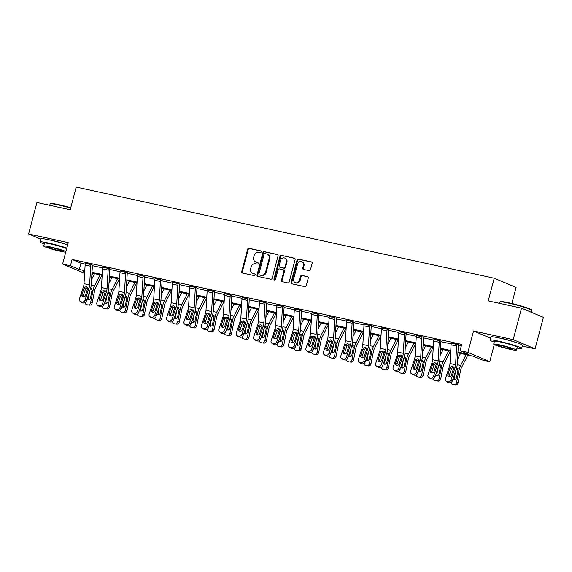 <?xml version="1.0" encoding="UTF-8"?>
<svg xmlns="http://www.w3.org/2000/svg" width="572" height="572" viewBox="0 0 572 572"><rect width="100%" height="100%" fill="white"/><g stroke="black" fill="none" stroke-linecap="round" stroke-linejoin="round"><path stroke-width="0.86" d="M261.225 251.887A0.901 0.779 -67.2 0 0 260.682 250.858L249.035 248.312A1.28 1.115 -67.2 0 0 247.612 249.313L241.727 271.571A1.28 1.115 -67.2 0 0 242.499 273.044L254.154 275.59A0.901 0.779 -67.2 0 0 254.604 273.852L253.103 273.523A4.104 3.575 -67.2 0 1 252.552 273.352A4.104 3.575 -67.2 0 1 250.636 268.804L251.129 266.952A4.104 3.575 -67.2 0 1 255.684 263.756L257.185 264.085A0.901 0.779 -67.2 0 0 257.643 262.355L256.142 262.026A4.104 3.575 -67.2 0 1 255.591 261.854A4.104 3.575 -67.2 0 1 253.675 257.307L254.168 255.448A4.104 3.575 -67.2 0 1 258.723 252.259L260.224 252.588A0.901 0.779 -67.2 0 0 261.225 251.887M515.129 342.206A10.196 0.801 -165.2 0 0 502.209 338.531A10.196 0.801 -165.2 0 0 498.741 337.88M65.165 244.094A10.196 0.801 -165.2 0 0 52.245 240.419A10.196 0.801 -165.2 0 0 48.777 239.768M309.066 270.627A1.28 1.115 -67.2 0 0 310.489 269.627L312.14 263.385A1.28 1.115 -67.2 0 0 311.368 261.904L298.434 259.087A1.28 1.115 -67.2 0 0 297.011 260.081L291.127 282.339A1.28 1.115 -67.2 0 0 291.899 283.819L304.833 286.636A1.28 1.115 -67.2 0 0 306.263 285.642L308.251 278.099A1.28 1.115 -67.2 0 0 307.486 276.619L301.945 275.418A1.28 1.115 -67.2 0 0 300.522 276.412L299.535 280.151A3.432 2.989 -67.2 0 1 295.266 282.675A3.432 2.989 -67.2 0 1 293.665 278.871L297.54 264.221A3.432 2.989 -67.2 0 1 301.801 261.697A3.432 2.989 -67.2 0 1 303.403 265.501L302.76 267.939A1.28 1.115 -67.2 0 0 303.532 269.419L309.066 270.627M521.521 308.151L543.4 317.36L535.077 348.856L513.198 339.646L521.521 308.151L488.231 300.886L494.222 278.214L76.205 187.065L70.213 209.745L36.923 202.488L28.6 233.984L68.254 242.628L62.598 264.042L70.42 265.751L72.079 259.452L461.726 344.408L460.06 350.707L467.882 352.416L489.761 361.626L481.946 359.917L473.073 356.184L457.907 352.881M513.198 339.646L473.537 330.995L467.882 352.416M278.042 255.949A1.28 1.115 -67.2 0 0 277.27 254.468L264.328 251.651A1.28 1.115 -67.2 0 0 262.905 252.645L257.028 274.903A1.28 1.115 -67.2 0 0 257.793 276.383L270.735 279.2A1.28 1.115 -67.2 0 0 272.158 278.207L278.042 255.949M281.381 255.369L294.323 258.187A1.28 1.115 -67.2 0 1 295.088 259.667L289.21 281.925A1.28 1.115 -67.2 0 1 287.787 282.918L282.246 281.71A1.28 1.115 -67.2 0 1 281.481 280.237L283.862 271.214A1.28 1.115 -67.2 0 0 283.097 269.734L279.422 268.933A1.28 1.115 -67.2 0 0 277.999 269.934L275.511 279.329A0.901 0.779 -67.2 0 1 273.981 278.993L279.958 256.363A1.28 1.115 -67.2 0 1 281.381 255.369L294.752 258.401M28.6 233.984L40.812 239.125M511.854 303.503L516.101 287.423L494.222 278.214M72.079 259.452L80.952 263.184L85.228 264.114M92.385 265.68L102.653 267.918M109.817 269.476L120.077 271.714M127.241 273.28L137.509 275.518M144.666 277.077L154.933 279.315M162.098 280.881L172.358 283.119M179.522 284.677L189.79 286.915M196.947 288.474L207.214 290.712M214.378 292.278L224.639 294.516M231.803 296.074L242.07 298.312M249.228 299.878L259.495 302.116M266.659 303.675L276.919 305.913M284.084 307.479L294.351 309.717M301.508 311.275L311.776 313.513M318.933 315.072L329.2 317.317M336.365 318.876L346.625 321.114M353.789 322.672L364.057 324.91M371.214 326.476L381.481 328.714M388.645 330.273L398.906 332.511M406.07 334.077L416.337 336.315M423.494 337.873L433.762 340.111M440.926 341.677L451.186 343.915M458.351 345.474L461.275 346.11M91.005 264.45L90.998 264.471A4.576 2.216 102.3 0 0 90.705 266.266L89.597 284.942A6.535 3.167 -77.7 0 1 88.953 288.288L85.049 300.05L86.408 301.058L90.312 289.296A9.803 4.748 -77.7 0 0 91.284 284.277L92.392 265.608A1.308 0.636 102.3 0 1 92.478 265.093L85.392 263.334M109.91 268.869L102.817 267.131M127.334 272.665L120.249 270.928M144.766 276.469L137.673 274.732M160.711 279.644L160.703 279.672A4.576 2.216 102.3 0 0 160.41 281.467L159.302 300.136A6.535 3.167 -77.7 0 1 158.659 303.489L154.755 315.251L156.12 316.259L160.017 304.497A9.803 4.748 -77.7 0 0 160.989 299.478L162.098 280.809A1.308 0.636 102.3 0 1 162.183 280.294L155.098 278.528M179.615 284.07L172.522 282.332M197.04 287.866L189.954 286.129M212.991 291.048L212.984 291.069A4.576 2.216 102.3 0 0 212.691 292.864L211.583 311.54A6.535 3.167 -77.7 0 1 210.939 314.886L207.035 326.648L208.401 327.656L212.298 315.894A9.803 4.748 -77.7 0 0 213.27 310.875L214.378 292.206A1.308 0.636 102.3 0 1 214.464 291.691L207.379 289.933M231.896 295.467L224.803 293.729M249.32 299.263L242.235 297.526M266.752 303.067L259.659 301.33M282.697 306.242L282.69 306.27A4.576 2.216 102.3 0 0 282.404 308.065L281.295 326.734A6.535 3.167 -77.7 0 1 280.645 330.087L276.741 341.849L278.106 342.857L282.01 331.095A9.803 4.748 -77.7 0 0 282.976 326.076L284.084 307.407A1.308 0.636 102.3 0 1 284.17 306.892L277.084 305.126M301.601 310.667L294.516 308.93M319.033 314.464L311.94 312.727M334.977 317.646L334.97 317.667A4.576 2.216 102.3 0 0 334.684 319.462L333.576 338.138A6.535 3.167 -77.7 0 1 332.925 341.484L329.022 353.246L330.387 354.261L334.291 342.492A9.803 4.748 -77.7 0 0 335.256 337.473L336.365 318.804A1.308 0.636 102.3 0 1 336.45 318.289L329.365 316.53M353.882 322.065L346.796 320.327M371.314 325.868L364.221 324.124M388.738 329.665L381.646 327.928M404.683 332.84L404.676 332.868A4.576 2.216 102.3 0 0 404.39 334.663L403.281 353.332A6.535 3.167 -77.7 0 1 402.631 356.685L398.727 368.447L400.093 369.455L403.996 357.693A9.803 4.748 -77.7 0 0 404.969 352.674L406.077 334.005A1.308 0.636 102.3 0 1 406.156 333.49L399.07 331.724M423.587 337.265L416.502 335.528M441.019 341.062L433.926 339.325M458.444 344.866L451.351 343.128M522.25 346.06L535.077 348.856M494.258 344.616L489.761 361.626M92.75 273.259L92.299 274.96L91.842 274.86M84.635 273.287L62.598 264.042M457.957 352.052L468.933 354.44L460.06 350.707M70.42 265.751L79.286 269.483L84.785 270.685M91.999 272.258L102.216 274.481M109.424 276.054L119.641 278.285M126.848 279.858L137.065 282.082M144.28 283.655L154.49 285.886M161.704 287.451L171.922 289.682M179.129 291.255L189.346 293.479M196.561 295.052L206.771 297.283M213.985 298.856L224.203 301.079M231.41 302.652L241.627 304.883M248.841 306.456L259.052 308.68M266.266 310.253L276.483 312.484M283.691 314.049L293.908 316.28M301.122 317.853L311.332 320.077M318.547 321.65L328.764 323.881M335.971 325.454L346.189 327.677M353.396 329.25L363.613 331.481M370.828 333.054L381.045 335.278M388.252 336.851L398.469 339.082M405.677 340.647L415.894 342.878M423.108 344.451L433.319 346.675M440.533 348.248L450.75 350.479M84.735 271.514L83.426 271.228L84.72 271.772M91.849 274.774L92.299 274.96M450.7 351.308L440.483 349.077M433.276 347.504L423.058 345.281M415.844 343.708L405.634 341.477M398.419 339.911L388.202 337.68M380.995 336.107L370.778 333.884M363.563 332.311L353.353 330.08M346.139 328.507L335.921 326.283M328.714 324.71L318.497 322.479M311.282 320.906L301.072 318.683M293.858 317.11L283.64 314.879M276.433 313.313L266.216 311.082M259.002 309.509L248.791 307.286M241.577 305.713L231.36 303.482M224.153 301.909L213.935 299.685M206.728 298.112L196.511 295.881M189.296 294.308L179.086 292.085M171.872 290.512L161.654 288.281M154.447 286.715L144.23 284.484M137.015 282.911L126.805 280.688M119.591 279.115L109.374 276.884M102.166 275.311L91.949 273.087M80.952 263.184L79.286 269.483M473.537 330.995L490.54 338.152M255.591 261.854L256.185 262.105A4.104 3.575 -67.2 0 0 256.728 262.276L256.142 262.026M257.993 262.555L256.728 262.276M252.552 273.352L253.146 273.602A4.104 3.575 -67.2 0 0 253.689 273.773L253.103 273.523M254.955 274.052L253.689 273.773M261.032 251.051L249.628 248.563A1.28 1.115 -67.2 0 0 248.205 249.564L242.321 271.822A1.28 1.115 -67.2 0 0 242.664 273.08M277.699 254.683L264.922 251.902A1.28 1.115 -67.2 0 0 263.499 252.895L257.615 275.153A1.28 1.115 -67.2 0 0 257.958 276.419M265.079 253.646A0.901 0.779 -67.2 0 0 264.085 254.34L258.923 273.881A0.901 0.779 -67.2 0 0 259.459 274.91L261.046 275.261A4.104 3.575 -67.2 0 0 265.601 272.065L269.133 258.716A4.104 3.575 -67.2 0 0 267.217 254.161A4.104 3.575 -67.2 0 0 266.666 253.989L265.079 253.646M259.824 275.068A0.901 0.779 -67.2 0 0 260.053 275.161L259.459 274.91M267.217 254.161L267.81 254.411A4.104 3.575 -67.2 0 1 269.727 258.959L266.195 272.315A4.104 3.575 -67.2 0 1 261.64 275.511L260.053 275.161M283.683 269.984A1.28 1.115 -67.2 0 1 284.456 271.457L282.067 280.487A1.28 1.115 -67.2 0 0 282.411 281.746M281.975 255.62A1.28 1.115 -67.2 0 0 280.552 256.613L274.567 279.243A0.901 0.779 -67.2 0 0 274.724 280.044M286.336 261.84A3.432 2.989 -67.2 0 0 284.734 258.043A3.432 2.989 -67.2 0 0 280.473 260.567L279.107 265.73A1.28 1.115 -67.2 0 0 279.88 267.203L283.555 268.003A1.28 1.115 -67.2 0 0 284.978 267.01L286.336 261.84L286.93 262.09A3.432 2.989 -67.2 0 0 285.328 258.287L284.734 258.043M280.137 267.31A1.28 1.115 -67.2 0 0 280.466 267.453L279.88 267.203M286.93 262.09L285.564 267.253A1.28 1.115 -67.2 0 1 284.141 268.254L280.466 267.453M301.801 261.697L302.395 261.947A3.432 2.989 -67.2 0 1 303.997 265.751L303.353 268.189A1.28 1.115 -67.2 0 0 303.689 269.455M295.266 282.675L295.86 282.925A3.432 2.989 -67.2 0 0 300.128 280.402L299.535 280.151M307.915 276.834L302.538 275.661A1.28 1.115 -67.2 0 0 301.115 276.662L300.128 280.402M311.797 262.119L299.02 259.338A1.28 1.115 -67.2 0 0 297.597 260.332L291.72 282.589A1.28 1.115 -67.2 0 0 292.063 283.855M87.745 288.002A9.803 4.748 102.3 0 0 87.459 289.232L87.309 289.99M94.552 273.652L91.563 279.558M100.143 274.875L94.652 285.7A9.803 4.748 102.3 0 0 93.043 290.447L90.569 302.817L92.142 303.038A2.617 2.288 98.1 0 1 89.396 305.112M101.895 275.254L95.688 287.502A6.535 3.167 102.3 0 0 94.616 290.669L92.142 303.038M93.043 290.447L92.006 290.226L91.07 288.338M90.569 302.817A2.617 2.288 -81.9 0 1 87.823 304.89L86.708 304.647A2.617 2.288 -81.9 0 1 84.985 302.76M92.006 290.226L90.49 297.983A2.088 1.83 98.1 0 1 87.166 298.791M92.092 288.96L90.111 289.904M89.804 290.841L88.488 297.426A2.088 1.83 -81.9 0 0 89.225 299.571M85.421 263.227L85.414 263.256A4.576 2.216 102.3 0 0 85.121 265.05L84.013 283.719A6.535 3.167 -77.7 0 1 83.362 287.065L79.465 298.834A2.617 2.231 -53.4 0 0 80.137 301.415A2.617 2.231 -53.4 0 0 80.888 301.759L82.003 302.002A2.617 2.231 -53.4 0 0 85.049 300.05M87.988 287.058L85.614 288.667L84.07 288.195L81.925 294.666L83.283 295.674L85.614 288.667M80.888 301.759L83.369 303.01L82.003 302.002M82.254 302.767A2.617 2.231 126.6 0 1 81.503 302.431L80.137 301.415M83.283 295.674A2.088 1.787 -53.4 0 0 83.297 297.04M86.408 301.058A2.617 2.231 126.6 0 1 83.369 303.01M84.07 288.195L84.57 287.33L86.465 286.586L87.745 288.023L85.5 295.445A2.088 1.787 126.6 0 1 81.925 294.666M70.649 208.079A16.338 1.28 -165.2 0 0 58.516 204.983A16.338 1.28 -165.2 0 0 50.186 203.839L50.665 203.56A15.944 1.251 14.8 0 1 58.794 204.683A15.944 1.251 14.8 0 1 70.742 207.729M50.186 203.839A16.338 1.28 -165.2 0 0 50.114 203.925L49.75 205.284M66.824 248.062A16.338 1.28 -165.2 0 0 48.463 243.028A16.338 1.28 -165.2 0 0 40.061 241.97A16.338 1.28 -165.2 0 0 44.258 244.001M67.653 244.916A16.338 1.28 -165.2 0 0 49.299 239.882A16.338 1.28 -165.2 0 0 40.891 238.817L40.061 241.97M65.894 251.573A11.762 0.922 -165.2 0 0 49.771 246.797A11.762 0.922 -165.2 0 0 43.715 246.031L44.48 243.136A11.762 0.922 14.8 0 1 50.536 243.901A11.762 0.922 14.8 0 1 66.659 248.677M43.715 246.031A11.762 0.922 -165.2 0 0 60.41 251.28A11.762 0.922 -165.2 0 0 65.737 252.173M58.523 250.486A7.579 0.593 -165.2 0 0 62.419 250.979A7.579 0.593 -165.2 0 0 51.659 247.597A7.579 0.593 -165.2 0 0 47.762 247.104A7.579 0.593 -165.2 0 0 58.523 250.486M500.157 301.952L500.636 301.673A15.944 1.251 14.8 0 1 508.765 302.795A15.944 1.251 14.8 0 1 531.374 309.795L531.653 310.267A16.338 1.28 -165.2 0 0 508.487 303.096A16.338 1.28 -165.2 0 0 500.157 301.952A16.338 1.28 -165.2 0 0 500.078 302.03L499.721 303.396M516.974 348.119A16.338 1.28 -165.2 0 0 521.621 348.427A16.338 1.28 -165.2 0 0 498.434 341.141A16.338 1.28 -165.2 0 0 490.025 340.083A16.338 1.28 -165.2 0 0 494.222 342.106M521.621 348.427L522.451 345.281A16.338 1.28 -165.2 0 0 499.263 337.995A16.338 1.28 -165.2 0 0 490.862 336.929L490.025 340.083M493.686 344.144L494.451 341.248A11.762 0.922 14.8 0 1 500.5 342.013A11.762 0.922 14.8 0 1 517.195 347.261L516.43 350.157A11.762 0.922 -165.2 0 0 499.735 344.909A11.762 0.922 -165.2 0 0 493.686 344.144A11.762 0.922 -165.2 0 0 510.381 349.392A11.762 0.922 -165.2 0 0 516.43 350.157M508.487 348.598A7.579 0.593 -165.2 0 0 512.39 349.084A7.579 0.593 -165.2 0 0 501.63 345.71A7.579 0.593 -165.2 0 0 497.733 345.216A7.579 0.593 -165.2 0 0 508.487 348.598M531.188 312.219L531.674 310.382A16.338 1.28 -165.2 0 0 531.653 310.267M105.169 291.799A9.803 4.748 102.3 0 0 104.883 293.028L104.733 293.793M111.983 277.456L108.995 283.354M117.567 278.671L112.083 289.496A9.803 4.748 102.3 0 0 110.468 294.251L108.001 306.613L109.574 306.835A2.617 2.288 98.1 0 1 106.821 308.909M119.326 279.05L113.113 291.305A6.535 3.167 102.3 0 0 112.04 294.473L109.574 306.835M110.468 294.251L109.438 294.022L108.501 292.135M108.001 306.613A2.617 2.288 -81.9 0 1 105.255 308.687L104.133 308.444A2.617 2.288 -81.9 0 1 102.417 306.556M109.438 294.022L107.915 301.78A2.088 1.83 98.1 0 1 104.59 302.595M109.517 292.757L107.536 293.708M107.229 294.637L105.913 301.222A2.088 1.83 -81.9 0 0 106.649 303.367M122.837 294.659L120.463 296.267L118.926 295.796L119.419 294.93L121.321 294.187L122.601 295.624A9.803 4.748 102.3 0 0 122.315 296.832L122.158 297.59M129.408 281.252L126.419 287.151M134.992 282.468L129.508 293.3A9.803 4.748 102.3 0 0 127.899 298.048L125.425 310.41L126.998 310.639A2.617 2.288 98.1 0 1 124.253 312.712M136.751 282.854L130.545 295.102A6.535 3.167 102.3 0 0 129.472 298.269L126.998 310.639M127.899 298.048L126.862 297.819L125.926 295.931M125.425 310.41A2.617 2.288 -81.9 0 1 122.68 312.491L121.564 312.248A2.617 2.288 -81.9 0 1 119.841 310.36M126.862 297.819L125.34 305.584A2.088 1.83 98.1 0 1 122.015 306.392M126.948 296.553L124.968 297.504M124.653 298.441L123.337 305.026A2.088 1.83 -81.9 0 0 124.074 307.171M108.43 268.247L108.423 268.275A4.576 2.216 102.3 0 0 108.137 270.07L107.028 288.738A6.535 3.167 -77.7 0 1 106.378 292.085L102.474 303.846L103.839 304.862A2.617 2.231 126.6 0 1 100.794 306.814L99.435 305.798A2.617 2.231 -53.4 0 0 102.474 303.846M109.938 268.768L109.903 268.897A1.308 0.636 102.3 0 0 109.817 269.405L108.709 288.081A9.803 4.748 -77.7 0 1 107.743 293.1L103.839 304.862M102.846 267.031L102.838 267.053A4.576 2.216 102.3 0 0 102.545 268.854L101.437 287.523A6.535 3.167 -77.7 0 1 100.794 290.869L96.89 302.631A2.617 2.231 -53.4 0 0 97.562 305.219A2.617 2.231 -53.4 0 0 98.312 305.555L99.435 305.798M105.412 290.855L103.039 292.471L101.494 291.992L99.349 298.462L100.715 299.478L103.039 292.471M98.312 305.555L100.794 306.814M99.678 306.571A2.617 2.231 126.6 0 1 98.927 306.227L97.562 305.219M100.715 299.478A2.088 1.787 -53.4 0 0 100.722 300.836M101.494 291.992L101.995 291.134L103.897 290.39L105.176 291.827L102.924 299.242A2.088 1.787 126.6 0 1 99.349 298.462M114.993 309.016A2.617 2.231 -53.4 0 0 115.744 309.352L117.103 310.367A2.617 2.231 126.6 0 1 116.352 310.031L114.993 309.016A2.617 2.231 -53.4 0 1 114.314 306.428L118.218 294.666A6.535 3.167 -77.7 0 0 118.869 291.32L119.977 272.651A4.576 2.216 102.3 0 1 120.263 270.856L125.854 272.072A4.576 2.216 102.3 0 0 125.561 273.866L124.453 292.542A6.535 3.167 -77.7 0 1 123.802 295.888L119.898 307.65L121.264 308.658A2.617 2.231 126.6 0 1 118.218 310.61L116.86 309.595A2.617 2.231 -53.4 0 0 119.898 307.65M127.363 272.565L127.327 272.694A1.308 0.636 102.3 0 0 127.249 273.209L126.14 291.877A9.803 4.748 -77.7 0 1 125.168 296.897L121.264 308.658M117.103 310.367L118.218 310.61M123.802 295.888L122.601 295.624L120.349 303.038A2.088 1.787 126.6 0 1 116.774 302.259L118.139 303.274L120.463 296.267M118.139 303.274A2.088 1.787 -53.4 0 0 118.147 304.633M115.744 309.352L116.86 309.595M118.926 295.796L116.774 302.259M140.269 298.455L137.888 300.071L136.35 299.592L136.851 298.727L138.746 297.991L140.026 299.421A9.803 4.748 102.3 0 0 139.74 300.629L139.589 301.394M146.832 285.049L143.844 290.955M152.424 286.272L146.933 297.097A9.803 4.748 102.3 0 0 145.324 301.852L142.85 314.214L144.423 314.436A2.617 2.288 98.1 0 1 141.677 316.509M154.175 286.651L147.969 298.906A6.535 3.167 102.3 0 0 146.897 302.073L144.423 314.436M145.324 301.852L144.287 301.623L143.35 299.735M142.85 314.214A2.617 2.288 -81.9 0 1 140.104 316.287L138.989 316.044A2.617 2.288 -81.9 0 1 137.266 314.157M144.287 301.623L142.771 309.38A2.088 1.83 98.1 0 1 139.446 310.188M144.373 300.357L142.392 301.308M142.085 302.238L140.769 308.823A2.088 1.83 -81.9 0 0 141.506 310.968M157.45 303.203A9.803 4.748 102.3 0 0 157.164 304.433L157.014 305.191M164.264 288.853L161.275 294.752M169.848 290.068L164.364 300.893A9.803 4.748 102.3 0 0 162.748 305.648L160.282 318.011L161.847 318.232A2.617 2.288 98.1 0 1 159.102 320.313M171.6 290.454L165.394 302.702A6.535 3.167 102.3 0 0 164.321 305.87L161.847 318.232M162.748 305.648L161.712 305.419L160.782 303.532M160.282 318.011A2.617 2.288 -81.9 0 1 157.536 320.084L156.413 319.841A2.617 2.288 -81.9 0 1 154.69 317.953M161.712 305.419L160.196 313.184A2.088 1.83 98.1 0 1 156.871 313.992M161.797 304.154L159.817 305.105M159.509 306.041L158.194 312.627A2.088 1.83 -81.9 0 0 158.93 314.772M174.882 307A9.803 4.748 102.3 0 0 174.596 308.229L174.439 308.994M181.689 292.649L178.7 298.555M187.273 293.872L181.789 304.697A9.803 4.748 102.3 0 0 180.18 309.445L177.706 321.814L179.279 322.036A2.617 2.288 98.1 0 1 176.534 324.109M189.032 294.251L182.825 306.506A6.535 3.167 102.3 0 0 181.746 309.674L179.279 322.036M180.18 309.445L179.143 309.223L178.207 307.336M177.706 321.814A2.617 2.288 -81.9 0 1 174.96 323.888L173.845 323.645A2.617 2.288 -81.9 0 1 172.122 321.757M179.143 309.223L177.62 316.981A2.088 1.83 98.1 0 1 174.296 317.789M179.229 307.958L177.249 308.909M176.934 309.838L175.618 316.423A2.088 1.83 -81.9 0 0 176.355 318.568M143.286 275.847L143.279 275.868A4.576 2.216 102.3 0 0 142.986 277.67L141.877 296.339A6.535 3.167 -77.7 0 1 141.234 299.685L137.33 311.447L138.689 312.462A2.617 2.231 126.6 0 1 135.65 314.414L134.284 313.399A2.617 2.231 -53.4 0 0 137.33 311.447M144.787 276.369L144.759 276.49A1.308 0.636 102.3 0 0 144.673 277.005L143.565 295.681A9.803 4.748 -77.7 0 1 142.592 300.7L138.689 312.462M137.702 274.632L137.695 274.653A4.576 2.216 102.3 0 0 137.402 276.448L136.293 295.123A6.535 3.167 -77.7 0 1 135.643 298.47L131.746 310.231A2.617 2.231 -53.4 0 0 132.418 312.812A2.617 2.231 -53.4 0 0 133.169 313.156L134.284 313.399M133.169 313.156L135.65 314.414M134.527 314.164A2.617 2.231 126.6 0 1 133.784 313.828L132.418 312.812M141.234 299.685L140.026 299.421L137.78 306.842A2.088 1.787 126.6 0 1 134.205 306.063L135.564 307.071L137.888 300.071M135.564 307.071A2.088 1.787 -53.4 0 0 135.578 308.437M136.35 299.592L134.205 306.063M155.126 278.428L155.119 278.45A4.576 2.216 102.3 0 0 154.826 280.251L153.718 298.92A6.535 3.167 -77.7 0 1 153.074 302.266L149.17 314.028A2.617 2.231 -53.4 0 0 149.843 316.616A2.617 2.231 -53.4 0 0 150.593 316.952L151.709 317.195A2.617 2.231 -53.4 0 0 154.755 315.251M157.693 302.259L155.319 303.868L153.775 303.396L151.63 309.86L152.996 310.875L155.319 303.868M150.593 316.952L153.074 318.211L151.709 317.195M151.959 317.968A2.617 2.231 126.6 0 1 151.208 317.624L149.843 316.616M152.996 310.875A2.088 1.787 -53.4 0 0 153.003 312.233M156.12 316.259A2.617 2.231 126.6 0 1 153.074 318.211M153.775 303.396L154.276 302.531L156.177 301.787L157.457 303.224L155.205 310.639A2.088 1.787 126.6 0 1 151.63 309.86M172.551 282.225L178.128 283.469A4.576 2.216 102.3 0 0 177.842 285.271L176.734 303.939A6.535 3.167 -77.7 0 1 176.083 307.286L172.179 319.047L173.545 320.063A2.617 2.231 126.6 0 1 170.499 322.007L169.14 320.999A2.617 2.231 -53.4 0 0 172.179 319.047M179.644 283.962L179.608 284.091A1.308 0.636 102.3 0 0 179.529 284.606L178.421 303.274A9.803 4.748 -77.7 0 1 177.449 308.301L173.545 320.063M172.544 282.253A4.576 2.216 102.3 0 0 172.258 284.048L171.15 302.724A6.535 3.167 -77.7 0 1 170.499 306.07L166.595 317.832A2.617 2.231 -53.4 0 0 167.274 320.413A2.617 2.231 -53.4 0 0 168.025 320.756L169.14 320.999M175.118 306.056L172.744 307.664L171.207 307.193L169.055 313.663L170.42 314.671L172.744 307.664M168.025 320.756L170.499 322.007M169.383 321.764A2.617 2.231 126.6 0 1 168.633 321.428L167.274 320.413M170.42 314.671A2.088 1.787 -53.4 0 0 170.427 316.037M171.207 307.193L171.7 306.327L173.602 305.591L174.882 307.021L172.63 314.443A2.088 1.787 126.6 0 1 169.055 313.663M192.542 309.852L190.169 311.468L188.631 310.989L189.132 310.131L191.027 309.388L192.306 310.825A9.803 4.748 102.3 0 0 192.02 312.026L191.87 312.791M199.113 296.453L196.125 302.352M204.704 297.669L199.213 308.494A9.803 4.748 102.3 0 0 197.605 313.249L195.131 325.611L196.704 325.833A2.617 2.288 98.1 0 1 193.958 327.906M206.456 298.055L200.25 310.303A6.535 3.167 102.3 0 0 199.178 313.47L196.704 325.833M197.605 313.249L196.568 313.02L195.631 311.132M195.131 325.611A2.617 2.288 -81.9 0 1 192.385 327.685L191.27 327.441A2.617 2.288 -81.9 0 1 189.547 325.554M196.568 313.02L195.052 320.778A2.088 1.83 98.1 0 1 191.72 321.593M196.654 311.754L194.673 312.705M194.366 313.635L193.043 320.227A2.088 1.83 -81.9 0 0 193.786 322.365M195.567 287.244L195.56 287.273A4.576 2.216 102.3 0 0 195.267 289.067L194.158 307.736A6.535 3.167 -77.7 0 1 193.515 311.082L189.611 322.844L190.969 323.859A2.617 2.231 126.6 0 1 187.931 325.811L186.565 324.796A2.617 2.231 -53.4 0 0 189.611 322.844M197.068 287.766L197.04 287.895A1.308 0.636 102.3 0 0 196.954 288.41L195.846 307.078A9.803 4.748 -77.7 0 1 194.873 312.097L190.969 323.859M195.56 287.273L189.975 286.05A4.576 2.216 102.3 0 0 189.682 287.852L188.574 306.52A6.535 3.167 -77.7 0 1 187.923 309.867L184.02 321.628A2.617 2.231 -53.4 0 0 184.699 324.217A2.617 2.231 -53.4 0 0 185.45 324.553L186.565 324.796M185.45 324.553L187.931 325.811M186.808 325.568A2.617 2.231 126.6 0 1 186.057 325.225L184.699 324.217M193.515 311.082L192.306 310.825L190.061 318.239A2.088 1.787 126.6 0 1 186.486 317.46L187.845 318.475L190.169 311.468M187.845 318.475A2.088 1.787 -53.4 0 0 187.852 319.834M188.631 310.989L186.486 317.46M209.731 314.6A9.803 4.748 102.3 0 0 209.445 315.83L209.295 316.588M216.545 300.25L213.549 306.156M222.129 301.473L216.645 312.298A9.803 4.748 102.3 0 0 215.029 317.045L212.562 329.415L214.128 329.636A2.617 2.288 98.1 0 1 211.383 331.71M223.881 301.852L217.675 314.099A6.535 3.167 102.3 0 0 216.602 317.267L214.128 329.636M215.029 317.045L213.992 316.824L213.063 314.936M212.562 329.415A2.617 2.288 -81.9 0 1 209.817 331.488L208.694 331.245A2.617 2.288 -81.9 0 1 206.971 329.358M213.992 316.824L212.477 324.581A2.088 1.83 98.1 0 1 209.152 325.389M214.078 315.558L212.098 316.509M211.79 317.439L210.475 324.024A2.088 1.83 -81.9 0 0 211.211 326.169M207.407 289.825L207.4 289.854A4.576 2.216 102.3 0 0 207.107 291.648L205.999 310.317A6.535 3.167 -77.7 0 1 205.355 313.671L201.451 325.432A2.617 2.231 -53.4 0 0 202.123 328.013A2.617 2.231 -53.4 0 0 202.874 328.357L203.989 328.6A2.617 2.231 -53.4 0 0 207.035 326.648M209.974 313.656L207.6 315.265L206.056 314.793L203.911 321.264L205.276 322.272L207.6 315.265M202.874 328.357L205.355 329.608L203.989 328.6M204.24 329.365A2.617 2.231 126.6 0 1 203.489 329.029L202.123 328.013M205.276 322.272A2.088 1.787 -53.4 0 0 205.284 323.638M208.401 327.656A2.617 2.231 126.6 0 1 205.355 329.608M206.056 314.793L206.556 313.928L208.458 313.184L209.738 314.621L207.486 322.043A2.088 1.787 126.6 0 1 203.911 321.264M227.155 318.397A9.803 4.748 102.3 0 0 226.869 319.626L226.719 320.392M233.969 304.054L230.981 309.952M239.554 305.269L234.07 316.094A9.803 4.748 102.3 0 0 232.461 320.849L229.987 333.211L231.56 333.433A2.617 2.288 98.1 0 1 228.814 335.507M241.312 305.655L235.106 317.903A6.535 3.167 102.3 0 0 234.027 321.071L231.56 333.433M232.461 320.849L231.424 320.62L230.487 318.733M229.987 333.211A2.617 2.288 -81.9 0 1 227.241 335.285L226.126 335.042A2.617 2.288 -81.9 0 1 224.403 333.154M231.424 320.62L229.901 328.378A2.088 1.83 98.1 0 1 226.576 329.193M231.51 319.355L229.522 320.306M229.215 321.235L227.899 327.82A2.088 1.83 -81.9 0 0 228.636 329.965M230.416 294.845L230.409 294.873A4.576 2.216 102.3 0 0 230.123 296.668L229.014 315.336A6.535 3.167 -77.7 0 1 228.364 318.683L224.46 330.444L225.826 331.46A2.617 2.231 126.6 0 1 222.78 333.412L221.421 332.396A2.617 2.231 -53.4 0 0 224.46 330.444M231.925 295.367L231.889 295.495A1.308 0.636 102.3 0 0 231.81 296.003L230.702 314.679A9.803 4.748 -77.7 0 1 229.73 319.698L225.826 331.46M224.832 293.629L224.825 293.65A4.576 2.216 102.3 0 0 224.531 295.452L223.43 314.121A6.535 3.167 -77.7 0 1 222.78 317.467L218.876 329.229A2.617 2.231 -53.4 0 0 219.555 331.817A2.617 2.231 -53.4 0 0 220.299 332.153L221.421 332.396M227.399 317.453L225.025 319.069L223.488 318.59L221.335 325.06L222.701 326.076L225.025 319.069M220.299 332.153L222.78 333.412M221.664 333.169A2.617 2.231 126.6 0 1 220.914 332.825L219.555 331.817M222.701 326.076A2.088 1.787 -53.4 0 0 222.708 327.434M223.488 318.59L223.981 317.732L225.883 316.988L227.163 318.425L224.91 325.84A2.088 1.787 126.6 0 1 221.335 325.06M244.823 321.257L242.449 322.865L240.912 322.393L241.413 321.528L243.307 320.785L244.587 322.222A9.803 4.748 102.3 0 0 244.301 323.43L244.144 324.188M251.394 307.85L248.405 313.749M256.978 309.066L251.494 319.898A9.803 4.748 102.3 0 0 249.885 324.646L247.411 337.008L248.984 337.237A2.617 2.288 98.1 0 1 246.239 339.31M258.737 309.452L252.531 321.7A6.535 3.167 102.3 0 0 251.458 324.867L248.984 337.237M249.885 324.646L248.849 324.417L247.912 322.536M247.411 337.008A2.617 2.288 -81.9 0 1 244.666 339.089L243.55 338.846A2.617 2.288 -81.9 0 1 241.827 336.958M248.849 324.417L247.333 332.182A2.088 1.83 98.1 0 1 244.001 332.99M248.934 323.151L246.954 324.102M246.646 325.039L245.324 331.624A2.088 1.83 -81.9 0 0 246.06 333.769M236.98 335.614A2.617 2.231 -53.4 0 0 237.73 335.95L239.089 336.965A2.617 2.231 126.6 0 1 238.338 336.629L236.98 335.614A2.617 2.231 -53.4 0 1 236.3 333.026L240.204 321.264A6.535 3.167 -77.7 0 0 240.855 317.918L241.963 299.249A4.576 2.216 102.3 0 1 242.249 297.454L247.84 298.67A4.576 2.216 102.3 0 0 247.547 300.464L246.439 319.14A6.535 3.167 -77.7 0 1 245.788 322.486L241.892 334.248L243.25 335.256A2.617 2.231 126.6 0 1 240.211 337.208L238.846 336.2A2.617 2.231 -53.4 0 0 241.892 334.248M249.349 299.163L249.313 299.292A1.308 0.636 102.3 0 0 249.235 299.807L248.126 318.475A9.803 4.748 -77.7 0 1 247.154 323.495L243.25 335.256M239.089 336.965L240.211 337.208M245.788 322.486L244.587 322.222L242.342 329.644A2.088 1.787 126.6 0 1 238.767 328.864L240.126 329.872L242.449 322.865M240.126 329.872A2.088 1.787 -53.4 0 0 240.133 331.231M237.73 335.95L238.846 336.2M240.912 322.393L238.767 328.864M262.255 325.053L259.881 326.669L258.337 326.19L258.837 325.325L260.732 324.589L262.012 326.019A9.803 4.748 102.3 0 0 261.726 327.227L261.576 327.992M268.826 311.654L265.83 317.553M274.41 312.87L268.926 323.695A9.803 4.748 102.3 0 0 267.31 328.45L264.843 340.812L266.409 341.034A2.617 2.288 98.1 0 1 263.663 343.107M276.162 313.249L269.955 325.504A6.535 3.167 102.3 0 0 268.883 328.671L266.409 341.034M267.31 328.45L266.273 328.221L265.337 326.333M264.843 340.812A2.617 2.288 -81.9 0 1 262.09 342.885L260.975 342.642A2.617 2.288 -81.9 0 1 259.252 340.755M266.273 328.221L264.757 335.978A2.088 1.83 98.1 0 1 261.433 336.786M266.359 326.955L264.378 327.906M264.071 328.836L262.755 335.421A2.088 1.83 -81.9 0 0 263.492 337.566M265.272 302.445L265.265 302.466A4.576 2.216 102.3 0 0 264.972 304.268L263.864 322.937A6.535 3.167 -77.7 0 1 263.22 326.283L259.316 338.045L260.675 339.06A2.617 2.231 126.6 0 1 257.636 341.012L256.27 339.997A2.617 2.231 -53.4 0 0 259.316 338.045M266.774 302.967L266.745 303.088A1.308 0.636 102.3 0 0 266.659 303.603L265.551 322.279A9.803 4.748 -77.7 0 1 264.579 327.298L260.675 339.06M259.688 301.229L259.681 301.251A4.576 2.216 102.3 0 0 259.388 303.046L258.279 321.721A6.535 3.167 -77.7 0 1 257.636 325.068L253.732 336.829A2.617 2.231 -53.4 0 0 254.404 339.41A2.617 2.231 -53.4 0 0 255.155 339.754L256.27 339.997M255.155 339.754L257.636 341.012M256.521 340.762A2.617 2.231 126.6 0 1 255.77 340.426L254.404 339.41M263.22 326.283L262.012 326.019L259.767 333.44A2.088 1.787 126.6 0 1 256.192 332.661L257.55 333.676L259.881 326.669M257.55 333.676A2.088 1.787 -53.4 0 0 257.564 335.035M258.337 326.19L256.192 332.661M279.436 329.801A9.803 4.748 102.3 0 0 279.15 331.031L279 331.789M286.25 315.451L283.262 321.35M291.834 316.666L286.35 327.491A9.803 4.748 102.3 0 0 284.742 332.246L282.268 344.609L283.841 344.83A2.617 2.288 98.1 0 1 281.088 346.911M293.593 317.052L287.38 329.3A6.535 3.167 102.3 0 0 286.307 332.468L283.841 344.83M284.742 332.246L283.705 332.017L282.768 330.13M282.268 344.609A2.617 2.288 -81.9 0 1 279.522 346.682L278.407 346.439A2.617 2.288 -81.9 0 1 276.684 344.551M283.705 332.017L282.182 339.782A2.088 1.83 98.1 0 1 278.857 340.59M283.783 330.752L281.803 331.703M281.495 332.639L280.18 339.225A2.088 1.83 -81.9 0 0 280.916 341.37M277.113 305.026L277.105 305.048A4.576 2.216 102.3 0 0 276.812 306.849L275.704 325.518A6.535 3.167 -77.7 0 1 275.06 328.864L271.157 340.626A2.617 2.231 -53.4 0 0 271.829 343.214A2.617 2.231 -53.4 0 0 272.579 343.55L273.702 343.793A2.617 2.231 -53.4 0 0 276.741 341.849M279.679 328.857L277.306 330.466L275.761 329.994L273.616 336.458L274.982 337.473L277.306 330.466M272.579 343.55L275.06 344.809L273.702 343.793M273.945 344.566A2.617 2.231 126.6 0 1 273.194 344.222L271.829 343.214M274.982 337.473A2.088 1.787 -53.4 0 0 274.989 338.831M278.106 342.857A2.617 2.231 126.6 0 1 275.06 344.809M275.761 329.994L276.262 329.129L278.164 328.385L279.443 329.822L277.191 337.237A2.088 1.787 126.6 0 1 273.616 336.458M296.868 333.598A9.803 4.748 102.3 0 0 296.582 334.827L296.425 335.592M303.675 319.248L300.686 325.153M309.259 320.47L303.775 331.295A9.803 4.748 102.3 0 0 302.166 336.043L299.692 348.412L301.265 348.634A2.617 2.288 98.1 0 1 298.52 350.707M311.018 320.849L304.812 333.104A6.535 3.167 102.3 0 0 303.739 336.272L301.265 348.634M302.166 336.043L301.129 335.821L300.193 333.934M299.692 348.412A2.617 2.288 -81.9 0 1 296.947 350.486L295.831 350.243A2.617 2.288 -81.9 0 1 294.108 348.355M301.129 335.821L299.614 343.579A2.088 1.83 98.1 0 1 296.282 344.387M301.215 334.556L299.235 335.507M298.92 336.436L297.604 343.021A2.088 1.83 -81.9 0 0 298.341 345.166M294.537 308.823L300.121 310.067A4.576 2.216 102.3 0 0 299.828 311.869L298.72 330.537A6.535 3.167 -77.7 0 1 298.069 333.884L294.172 345.645L295.531 346.661A2.617 2.231 126.6 0 1 292.485 348.605L291.127 347.597A2.617 2.231 -53.4 0 0 294.172 345.645M301.63 310.567L301.594 310.689A1.308 0.636 102.3 0 0 301.515 311.204L300.407 329.872A9.803 4.748 -77.7 0 1 299.435 334.899L295.531 346.661M294.53 308.851A4.576 2.216 102.3 0 0 294.244 310.646L293.136 329.322A6.535 3.167 -77.7 0 1 292.485 332.668L288.581 344.43A2.617 2.231 -53.4 0 0 289.26 347.011A2.617 2.231 -53.4 0 0 290.011 347.354L291.127 347.597M297.104 332.654L294.73 334.262L293.193 333.791L291.048 340.261L292.406 341.269L294.73 334.262M290.011 347.354L292.485 348.605M291.37 348.362A2.617 2.231 126.6 0 1 290.619 348.026L289.26 347.011M292.406 341.269A2.088 1.787 -53.4 0 0 292.414 342.635M293.193 333.791L293.686 332.925L295.588 332.189L296.868 333.619L294.623 341.041A2.088 1.787 126.6 0 1 291.048 340.261M314.536 336.45L312.162 338.066L310.617 337.587L311.118 336.729L313.013 335.986L314.293 337.423A9.803 4.748 102.3 0 0 314.007 338.624L313.856 339.389M321.106 323.051L318.111 328.95M326.691 324.267L321.199 335.092A9.803 4.748 102.3 0 0 319.591 339.847L317.117 352.209L318.69 352.431A2.617 2.288 98.1 0 1 315.944 354.511M328.442 324.653L322.236 336.901A6.535 3.167 102.3 0 0 321.164 340.068L318.69 352.431M319.591 339.847L318.554 339.618L317.617 337.73M317.117 352.209A2.617 2.288 -81.9 0 1 314.371 354.282L313.256 354.039A2.617 2.288 -81.9 0 1 311.533 352.152M318.554 339.618L317.038 347.376A2.088 1.83 98.1 0 1 313.713 348.191M318.64 338.352L316.659 339.303M316.352 340.233L315.036 346.825A2.088 1.83 -81.9 0 0 315.773 348.963M317.553 313.842L317.546 313.871A4.576 2.216 102.3 0 0 317.253 315.665L316.144 334.334A6.535 3.167 -77.7 0 1 315.501 337.68L311.597 349.442L312.955 350.457A2.617 2.231 126.6 0 1 309.917 352.409L308.551 351.394A2.617 2.231 -53.4 0 0 311.597 349.442M319.054 314.364L319.026 314.493A1.308 0.636 102.3 0 0 318.94 315.008L317.832 333.676A9.803 4.748 -77.7 0 1 316.859 338.695L312.955 350.457M317.546 313.871L311.962 312.648A4.576 2.216 102.3 0 0 311.668 314.45L310.56 333.118A6.535 3.167 -77.7 0 1 309.91 336.465L306.013 348.226A2.617 2.231 -53.4 0 0 306.685 350.815A2.617 2.231 -53.4 0 0 307.436 351.151L308.551 351.394M307.436 351.151L309.917 352.409M308.801 352.166A2.617 2.231 126.6 0 1 308.051 351.823L306.685 350.815M315.501 337.68L314.293 337.423L312.047 344.837A2.088 1.787 126.6 0 1 308.472 344.058L309.831 345.073L312.162 338.066M309.831 345.073A2.088 1.787 -53.4 0 0 309.845 346.432M310.617 337.587L308.472 344.058M331.717 341.198A9.803 4.748 102.3 0 0 331.431 342.428L331.281 343.186M338.531 326.848L335.542 332.754M344.115 328.071L338.631 338.896A9.803 4.748 102.3 0 0 337.022 343.643L334.548 356.013L336.122 356.234A2.617 2.288 98.1 0 1 333.369 358.308M345.874 328.45L339.661 340.697A6.535 3.167 102.3 0 0 338.588 343.865L336.122 356.234M337.022 343.643L335.986 343.422L335.049 341.534M334.548 356.013A2.617 2.288 -81.9 0 1 331.803 358.086L330.68 357.843A2.617 2.288 -81.9 0 1 328.964 355.956M335.986 343.422L334.463 351.179A2.088 1.83 98.1 0 1 331.138 351.987M336.064 342.156L334.084 343.107M333.776 344.037L332.461 350.622A2.088 1.83 -81.9 0 0 333.197 352.767M329.393 316.423L329.386 316.452A4.576 2.216 102.3 0 0 329.093 318.247L327.985 336.915A6.535 3.167 -77.7 0 1 327.341 340.268L323.437 352.03A2.617 2.231 -53.4 0 0 324.109 354.611A2.617 2.231 -53.4 0 0 324.86 354.955L325.983 355.198A2.617 2.231 -53.4 0 0 329.022 353.246M331.96 340.254L329.586 341.863L328.042 341.391L325.897 347.862L327.263 348.87L329.586 341.863M324.86 354.955L327.341 356.206L325.983 355.198M326.226 355.963A2.617 2.231 126.6 0 1 325.475 355.627L324.109 354.611M327.263 348.87A2.088 1.787 -53.4 0 0 327.27 350.236M330.387 354.261A2.617 2.231 126.6 0 1 327.341 356.206M328.042 341.391L328.542 340.526L330.444 339.782L331.724 341.219L329.472 348.641A2.088 1.787 126.6 0 1 325.897 347.862M349.149 344.995A9.803 4.748 102.3 0 0 348.863 346.224L348.705 346.99M355.956 330.652L352.967 336.55M361.54 331.867L356.056 342.692A9.803 4.748 102.3 0 0 354.447 347.447L351.973 359.809L353.546 360.031A2.617 2.288 98.1 0 1 350.8 362.105M363.299 332.253L357.092 344.501A6.535 3.167 102.3 0 0 356.02 347.669L353.546 360.031M354.447 347.447L353.41 347.218L352.474 345.331M351.973 359.809A2.617 2.288 -81.9 0 1 349.227 361.883L348.112 361.64A2.617 2.288 -81.9 0 1 346.389 359.752M353.41 347.218L351.887 354.976A2.088 1.83 98.1 0 1 348.562 355.791M353.496 345.953L351.515 346.904M351.201 347.833L349.885 354.418A2.088 1.83 -81.9 0 0 350.622 356.563M352.402 321.443L352.402 321.471A4.576 2.216 102.3 0 0 352.109 323.266L351.001 341.934A6.535 3.167 -77.7 0 1 350.35 345.281L346.446 357.042L347.812 358.058A2.617 2.231 126.6 0 1 344.766 360.01L343.407 358.994A2.617 2.231 -53.4 0 0 346.446 357.042M353.911 321.964L353.875 322.093A1.308 0.636 102.3 0 0 353.796 322.601L352.688 341.277A9.803 4.748 -77.7 0 1 351.716 346.296L347.812 358.058M346.818 320.227L346.811 320.248A4.576 2.216 102.3 0 0 346.525 322.05L345.416 340.719A6.535 3.167 -77.7 0 1 344.766 344.065L340.862 355.827A2.617 2.231 -53.4 0 0 341.541 358.415A2.617 2.231 -53.4 0 0 342.292 358.751L343.407 358.994M349.385 344.051L347.011 345.667L345.474 345.188L343.322 351.658L344.687 352.674L347.011 345.667M342.292 358.751L344.766 360.01M343.65 359.767A2.617 2.231 126.6 0 1 342.9 359.423L341.541 358.415M344.687 352.674A2.088 1.787 -53.4 0 0 344.694 354.032M345.474 345.188L345.967 344.33L347.869 343.586L349.149 345.023L346.897 352.438A2.088 1.787 126.6 0 1 343.322 351.658M366.816 347.855L364.435 349.463L362.898 348.991L363.399 348.126L365.293 347.383L366.573 348.82A9.803 4.748 102.3 0 0 366.287 350.028L366.137 350.786M373.38 334.448L370.391 340.347M378.971 335.664L373.48 346.496A9.803 4.748 102.3 0 0 371.872 351.244L369.398 363.606L370.971 363.835A2.617 2.288 98.1 0 1 368.225 365.908M380.723 336.05L374.517 348.298A6.535 3.167 102.3 0 0 373.444 351.465L370.971 363.835M371.872 351.244L370.835 351.022L369.898 349.135M369.398 363.606A2.617 2.288 -81.9 0 1 366.652 365.687L365.537 365.444A2.617 2.288 -81.9 0 1 363.813 363.556M370.835 351.022L369.319 358.78A2.088 1.83 98.1 0 1 365.994 359.588M370.921 349.749L368.94 350.7M368.633 351.637L367.317 358.222A2.088 1.83 -81.9 0 0 368.053 360.367M358.966 362.212A2.617 2.231 -53.4 0 0 359.716 362.548L361.075 363.563A2.617 2.231 126.6 0 1 360.331 363.227L358.966 362.212A2.617 2.231 -53.4 0 1 358.294 359.624L362.19 347.862A6.535 3.167 -77.7 0 0 362.841 344.516L363.949 325.847A4.576 2.216 102.3 0 1 364.242 324.052L369.827 325.268A4.576 2.216 102.3 0 0 369.533 327.062L368.425 345.738A6.535 3.167 -77.7 0 1 367.782 349.084L363.878 360.846L365.236 361.854A2.617 2.231 126.6 0 1 362.198 363.806L360.832 362.798A2.617 2.231 -53.4 0 0 363.878 360.846M371.335 325.761L371.307 325.89A1.308 0.636 102.3 0 0 371.221 326.405L370.113 345.073A9.803 4.748 -77.7 0 1 369.14 350.093L365.236 361.854M361.075 363.563L362.198 363.806M367.782 349.084L366.573 348.82L364.328 356.242A2.088 1.787 126.6 0 1 360.753 355.462L362.112 356.47L364.435 349.463M362.112 356.47A2.088 1.787 -53.4 0 0 362.126 357.829M359.716 362.548L360.832 362.798M362.898 348.991L360.753 355.462M384.241 351.651L381.867 353.267L380.323 352.788L380.823 351.93L382.725 351.187L384.005 352.617A9.803 4.748 102.3 0 0 383.712 353.825L383.562 354.59M390.812 338.252L387.823 344.151M396.396 339.468L390.912 350.293A9.803 4.748 102.3 0 0 389.296 355.048L386.829 367.41L388.395 367.632A2.617 2.288 98.1 0 1 385.65 369.705M398.148 339.847L391.942 352.102A6.535 3.167 102.3 0 0 390.869 355.269L388.395 367.632M389.296 355.048L388.259 354.819L387.33 352.931M386.829 367.41A2.617 2.288 -81.9 0 1 384.084 369.483L382.961 369.24A2.617 2.288 -81.9 0 1 381.238 367.353M388.259 354.819L386.743 362.577A2.088 1.83 98.1 0 1 383.419 363.392M388.345 353.553L386.365 354.504M386.057 355.434L384.741 362.019A2.088 1.83 -81.9 0 0 385.478 364.164M387.258 329.043L387.251 329.064A4.576 2.216 102.3 0 0 386.958 330.866L385.85 349.535A6.535 3.167 -77.7 0 1 385.206 352.881L381.302 364.643L382.668 365.658A2.617 2.231 126.6 0 1 379.622 367.61L378.256 366.595A2.617 2.231 -53.4 0 0 381.302 364.643M388.767 329.565L388.731 329.687A1.308 0.636 102.3 0 0 388.645 330.201L387.537 348.877A9.803 4.748 -77.7 0 1 386.565 353.896L382.668 365.658M381.674 327.827L381.667 327.849A4.576 2.216 102.3 0 0 381.374 329.644L380.266 348.319A6.535 3.167 -77.7 0 1 379.622 351.666L375.718 363.427A2.617 2.231 -53.4 0 0 376.39 366.008A2.617 2.231 -53.4 0 0 377.141 366.352L378.256 366.595M377.141 366.352L379.622 367.61M378.507 367.36A2.617 2.231 126.6 0 1 377.756 367.024L376.39 366.008M385.206 352.881L384.005 352.617L381.753 360.038A2.088 1.787 126.6 0 1 378.178 359.259L379.543 360.274L381.867 353.267M379.543 360.274A2.088 1.787 -53.4 0 0 379.551 361.633M380.323 352.788L378.178 359.259M401.43 356.399A9.803 4.748 102.3 0 0 401.144 357.629L400.986 358.387M408.236 342.049L405.248 347.948M413.821 343.264L408.337 354.089A9.803 4.748 102.3 0 0 406.728 358.844L404.254 371.207L405.827 371.428A2.617 2.288 98.1 0 1 403.081 373.509M415.579 343.65L409.373 355.898A6.535 3.167 102.3 0 0 408.294 359.066L405.827 371.428M406.728 358.844L405.691 358.615L404.754 356.728M404.254 371.207A2.617 2.288 -81.9 0 1 401.508 373.287L400.393 373.037A2.617 2.288 -81.9 0 1 398.67 371.156M405.691 358.615L404.168 366.38A2.088 1.83 98.1 0 1 400.843 367.188M405.777 357.35L403.796 358.301M403.482 359.237L402.166 365.823A2.088 1.83 -81.9 0 0 402.902 367.968M399.099 331.624L399.092 331.653A4.576 2.216 102.3 0 0 398.806 333.447L397.697 352.116A6.535 3.167 -77.7 0 1 397.047 355.462L393.143 367.224A2.617 2.231 -53.4 0 0 393.822 369.812A2.617 2.231 -53.4 0 0 394.573 370.148L395.688 370.391A2.617 2.231 -53.4 0 0 398.727 368.447M401.666 355.455L399.292 357.064L397.754 356.592L395.602 363.056L396.968 364.071L399.292 357.064M394.573 370.148L397.047 371.407L395.688 370.391M395.931 371.164A2.617 2.231 126.6 0 1 395.18 370.828L393.822 369.812M396.968 364.071A2.088 1.787 -53.4 0 0 396.975 365.429M400.093 369.455A2.617 2.231 126.6 0 1 397.047 371.407M397.754 356.592L398.248 355.727L400.15 354.983L401.43 356.42L399.177 363.835A2.088 1.787 126.6 0 1 395.602 363.056M418.854 360.196A9.803 4.748 102.3 0 0 418.568 361.425L418.418 362.19M425.661 345.845L422.672 351.751M431.252 347.068L425.761 357.893A9.803 4.748 102.3 0 0 424.152 362.641L421.678 375.01L423.251 375.232A2.617 2.288 98.1 0 1 420.506 377.305M433.004 347.447L426.798 359.702A6.535 3.167 102.3 0 0 425.725 362.87L423.251 375.232M424.152 362.641L423.116 362.419L422.179 360.532M421.678 375.01A2.617 2.288 -81.9 0 1 418.933 377.084L417.817 376.841A2.617 2.288 -81.9 0 1 416.094 374.953M423.116 362.419L421.6 370.177A2.088 1.83 98.1 0 1 418.275 370.985M423.201 361.154L421.221 362.105M420.913 363.034L419.591 369.619A2.088 1.83 -81.9 0 0 420.334 371.764M416.53 335.421L422.107 336.665A4.576 2.216 102.3 0 0 421.814 338.467L420.706 357.135A6.535 3.167 -77.7 0 1 420.062 360.482L416.159 372.243L417.517 373.259A2.617 2.231 126.6 0 1 414.478 375.203L413.113 374.195A2.617 2.231 -53.4 0 0 416.159 372.243M423.616 337.165L423.587 337.287A1.308 0.636 102.3 0 0 423.502 337.802L422.393 356.47A9.803 4.748 -77.7 0 1 421.421 361.497L417.517 373.259M416.523 335.449A4.576 2.216 102.3 0 0 416.23 337.244L415.122 355.92A6.535 3.167 -77.7 0 1 414.471 359.266L410.567 371.028A2.617 2.231 -53.4 0 0 411.247 373.609A2.617 2.231 -53.4 0 0 411.997 373.952L413.113 374.195M419.09 359.252L416.716 360.861L415.179 360.389L413.034 366.859L414.393 367.868L416.716 360.861M411.997 373.952L414.478 375.203M413.356 374.96A2.617 2.231 126.6 0 1 412.605 374.624L411.247 373.609M414.393 367.868A2.088 1.787 -53.4 0 0 414.4 369.233M415.179 360.389L415.68 359.523L417.574 358.787L418.854 360.217L416.609 367.639A2.088 1.787 126.6 0 1 413.034 366.859M436.522 363.048L434.148 364.664L432.604 364.185L433.104 363.327L435.006 362.584L436.286 364.021A9.803 4.748 102.3 0 0 435.993 365.229L435.843 365.987M443.093 349.649L440.097 355.548M448.677 350.865L443.193 361.69A9.803 4.748 102.3 0 0 441.577 366.445L439.11 378.807L440.676 379.029A2.617 2.288 98.1 0 1 437.93 381.109M450.429 351.251L444.222 363.499A6.535 3.167 102.3 0 0 443.15 366.666L440.676 379.029M441.577 366.445L440.54 366.216L439.611 364.328M439.11 378.807A2.617 2.288 -81.9 0 1 436.364 380.881L435.242 380.637A2.617 2.288 -81.9 0 1 433.519 378.75M440.54 366.216L439.024 373.974A2.088 1.83 98.1 0 1 435.7 374.789M440.626 364.95L438.645 365.901M438.338 366.831L437.022 373.423A2.088 1.83 -81.9 0 0 437.759 375.561M439.539 340.44L439.532 340.469A4.576 2.216 102.3 0 0 439.239 342.263L438.131 360.932A6.535 3.167 -77.7 0 1 437.487 364.278L433.583 376.047L434.949 377.055A2.617 2.231 126.6 0 1 431.903 379.007L430.537 377.992A2.617 2.231 -53.4 0 0 433.583 376.047M441.048 340.962L441.012 341.091A1.308 0.636 102.3 0 0 440.926 341.606L439.818 360.274A9.803 4.748 -77.7 0 1 438.846 365.293L434.949 377.055M433.955 339.225L433.948 339.246A4.576 2.216 102.3 0 0 433.655 341.048L432.546 359.716A6.535 3.167 -77.7 0 1 431.903 363.063L427.999 374.824A2.617 2.231 -53.4 0 0 428.671 377.413A2.617 2.231 -53.4 0 0 429.422 377.749L430.537 377.992M429.422 377.749L431.903 379.007M430.787 378.764A2.617 2.231 126.6 0 1 430.037 378.421L428.671 377.413M437.487 364.278L436.286 364.021L434.034 371.435A2.088 1.787 126.6 0 1 430.459 370.656L431.824 371.671L434.148 364.664M431.824 371.671A2.088 1.787 -53.4 0 0 431.831 373.03M432.604 364.185L430.459 370.656M453.703 367.796A9.803 4.748 102.3 0 0 453.417 369.026L453.267 369.784M460.517 353.446L457.528 359.352M466.101 354.669L460.617 365.494A9.803 4.748 102.3 0 0 459.009 370.241L456.535 382.611L458.108 382.832A2.617 2.288 98.1 0 1 455.362 384.906M467.86 355.048L461.654 367.296A6.535 3.167 102.3 0 0 460.574 370.463L458.108 382.832M459.009 370.241L457.972 370.02L457.035 368.132M456.535 382.611A2.617 2.288 -81.9 0 1 453.789 384.684L452.674 384.441A2.617 2.288 -81.9 0 1 450.951 382.554M457.972 370.02L456.449 377.777A2.088 1.83 98.1 0 1 453.124 378.585M458.058 368.754L456.07 369.705M455.762 370.635L454.447 377.22A2.088 1.83 -81.9 0 0 455.183 379.365M456.964 344.244L456.957 344.265A4.576 2.216 102.3 0 0 456.671 346.06L455.562 364.736A6.535 3.167 -77.7 0 1 454.912 368.082L451.008 379.844L452.373 380.859A2.617 2.231 126.6 0 1 449.327 382.804L447.969 381.796A2.617 2.231 -53.4 0 0 451.008 379.844M458.472 344.759L458.437 344.887A1.308 0.636 102.3 0 0 458.358 345.402L457.25 364.071A9.803 4.748 -77.7 0 1 456.277 369.09L452.373 380.859M451.379 343.021L451.372 343.05A4.576 2.216 102.3 0 0 451.079 344.844L449.978 363.513A6.535 3.167 -77.7 0 1 449.327 366.866L445.424 378.628A2.617 2.231 -53.4 0 0 446.103 381.209A2.617 2.231 -53.4 0 0 446.846 381.553L447.969 381.796M453.946 366.852L451.573 368.461L450.035 367.989L447.883 374.46L449.249 375.468L451.573 368.461M446.846 381.553L449.327 382.804M448.212 382.561A2.617 2.231 126.6 0 1 447.461 382.225L446.103 381.209M449.249 375.468A2.088 1.787 -53.4 0 0 449.256 376.834M450.035 367.989L450.529 367.124L452.431 366.38L453.71 367.817L451.458 375.239A2.088 1.787 126.6 0 1 447.883 374.46M242.321 271.822L241.727 271.571M248.205 249.564L247.612 249.313M249.628 248.563L249.035 248.312M257.615 275.153L257.028 274.903M263.499 252.895L262.905 252.645M264.922 251.902L264.328 251.651M261.64 275.511L261.046 275.261M266.195 272.315L265.601 272.065M269.727 258.959L269.133 258.716M282.067 280.487L281.481 280.237M284.456 271.457L283.862 271.214M274.567 279.243L273.981 278.993M280.552 256.613L279.958 256.363M284.141 268.254L283.555 268.003M285.564 267.253L284.978 267.01M303.353 268.189L302.76 267.939M303.997 265.751L303.403 265.501M301.115 276.662L300.522 276.412M302.538 275.661L301.945 275.418M291.72 282.589L291.127 282.339M297.597 260.332L297.011 260.081M299.02 259.338L298.434 259.087M94.652 285.7L91.234 284.949M87.659 297.311L88.488 297.426M85.414 263.256L90.998 264.471M87.745 288.023L88.953 288.288M83.362 287.065L84.57 287.33M84.013 283.719L89.597 284.942M85.121 265.05L90.705 266.266M112.083 289.496L108.659 288.753M105.084 301.108L105.913 301.222M129.508 293.3L126.083 292.549M122.508 304.905L123.337 305.026M102.838 267.053L108.423 268.275M105.176 291.827L106.378 292.085M100.794 290.869L101.995 291.134M101.437 287.523L107.028 288.738M102.545 268.854L108.137 270.07M118.218 294.666L119.419 294.93M118.869 291.32L124.453 292.542M119.977 272.651L125.561 273.866M146.933 297.097L143.515 296.353M139.933 308.708L140.769 308.823M164.364 300.893L160.939 300.15M157.364 312.505L158.194 312.627M181.789 304.697L178.364 303.947M174.789 316.309L175.618 316.423M137.695 274.653L143.279 275.868M135.643 298.47L136.851 298.727M136.293 295.123L141.877 296.339M137.402 276.448L142.986 277.67M155.119 278.45L160.703 279.672M157.457 303.224L158.659 303.489M153.074 302.266L154.276 302.531M153.718 298.92L159.302 300.136M154.826 280.251L160.41 281.467M174.882 307.021L176.083 307.286M170.499 306.07L171.7 306.327M171.15 302.724L176.734 303.939M172.258 284.048L177.842 285.271M199.213 308.494L195.796 307.75M192.213 320.106L193.043 320.227M187.923 309.867L189.132 310.131M188.574 306.52L194.158 307.736M189.682 287.852L195.267 289.067M216.645 312.298L213.22 311.547M209.645 323.909L210.475 324.024M207.4 289.854L212.984 291.069M209.738 314.621L210.939 314.886M205.355 313.671L206.556 313.928M205.999 310.317L211.583 311.54M207.107 291.648L212.691 292.864M234.07 316.094L230.645 315.351M227.07 327.706L227.899 327.82M224.825 293.65L230.409 294.873M227.163 318.425L228.364 318.683M222.78 317.467L223.981 317.732M223.43 314.121L229.014 315.336M224.531 295.452L230.123 296.668M251.494 319.898L248.076 319.147M244.494 331.503L245.324 331.624M240.204 321.264L241.413 321.528M240.855 317.918L246.439 319.14M241.963 299.249L247.547 300.464M268.926 323.695L265.501 322.951M261.926 335.306L262.755 335.421M259.681 301.251L265.265 302.466M257.636 325.068L258.837 325.325M258.279 321.721L263.864 322.937M259.388 303.046L264.972 304.268M286.35 327.491L282.925 326.748M279.35 339.103L280.18 339.225M277.105 305.048L282.69 306.27M279.443 329.822L280.645 330.087M275.06 328.864L276.262 329.129M275.704 325.518L281.295 326.734M276.812 306.849L282.404 308.065M303.775 331.295L300.35 330.544M296.775 342.907L297.604 343.021M296.868 333.619L298.069 333.884M292.485 332.668L293.686 332.925M293.136 329.322L298.72 330.537M294.244 310.646L299.828 311.869M321.199 335.092L317.782 334.348M314.207 346.703L315.036 346.825M309.91 336.465L311.118 336.729M310.56 333.118L316.144 334.334M311.668 314.45L317.253 315.665M338.631 338.896L335.206 338.145M331.631 350.507L332.461 350.622M329.386 316.452L334.97 317.667M331.724 341.219L332.925 341.484M327.341 340.268L328.542 340.526M327.985 336.915L333.576 338.138M329.093 318.247L334.684 319.462M356.056 342.692L352.631 341.949M349.056 354.304L349.885 354.418M346.811 320.248L352.402 321.471M349.149 345.023L350.35 345.281M344.766 344.065L345.967 344.33M345.416 340.719L351.001 341.934M346.525 322.05L352.109 323.266M373.48 346.496L370.063 345.745M366.48 358.101L367.317 358.222M362.19 347.862L363.399 348.126M362.841 344.516L368.425 345.738M363.949 325.847L369.533 327.062M390.912 350.293L387.487 349.549M383.912 361.904L384.741 362.019M381.667 327.849L387.251 329.064M379.622 351.666L380.823 351.93M380.266 348.319L385.85 349.535M381.374 329.644L386.958 330.866M408.337 354.089L404.912 353.346M401.337 365.701L402.166 365.823M399.092 331.653L404.676 332.868M401.43 356.42L402.631 356.685M397.047 355.462L398.248 355.727M397.697 352.116L403.281 353.332M398.806 333.447L404.39 334.663M425.761 357.893L422.343 357.15M418.761 369.505L419.591 369.619M418.854 360.217L420.062 360.482M414.471 359.266L415.68 359.523M415.122 355.92L420.706 357.135M416.23 337.244L421.814 338.467M443.193 361.69L439.768 360.946M436.193 373.301L437.022 373.423M433.948 339.246L439.532 340.469M431.903 363.063L433.104 363.327M432.546 359.716L438.131 360.932M433.655 341.048L439.239 342.263M460.617 365.494L457.192 364.743M453.617 377.105L454.447 377.22M451.372 343.05L456.957 344.265M453.71 367.817L454.912 368.082M449.327 366.866L450.529 367.124M449.978 363.513L455.562 364.736M451.079 344.844L456.671 346.06M259.931 275.125L259.338 274.875M283.855 270.041L283.262 269.791M280.301 267.396L279.708 267.145M87.974 304.912L89.539 305.141M105.398 308.716L106.971 308.937M122.823 312.512L124.396 312.734M140.254 316.316L141.82 316.538M157.679 320.113L159.252 320.334M175.103 323.916L176.676 324.138M192.535 327.713L194.101 327.935M209.96 331.51L211.533 331.739M227.384 335.314L228.957 335.535M244.809 339.11L246.382 339.332M262.241 342.914L263.814 343.136M279.665 346.711L281.238 346.932M297.09 350.514L298.663 350.736M314.521 354.311L316.087 354.533M331.946 358.108L333.519 358.337M349.37 361.912L350.943 362.133M366.802 365.708L368.368 365.93M384.227 369.512L385.8 369.734M401.651 373.309L403.224 373.53M419.083 377.112L420.649 377.334M436.507 380.909L438.081 381.131M453.932 384.706L455.505 384.935"/></g></svg>
